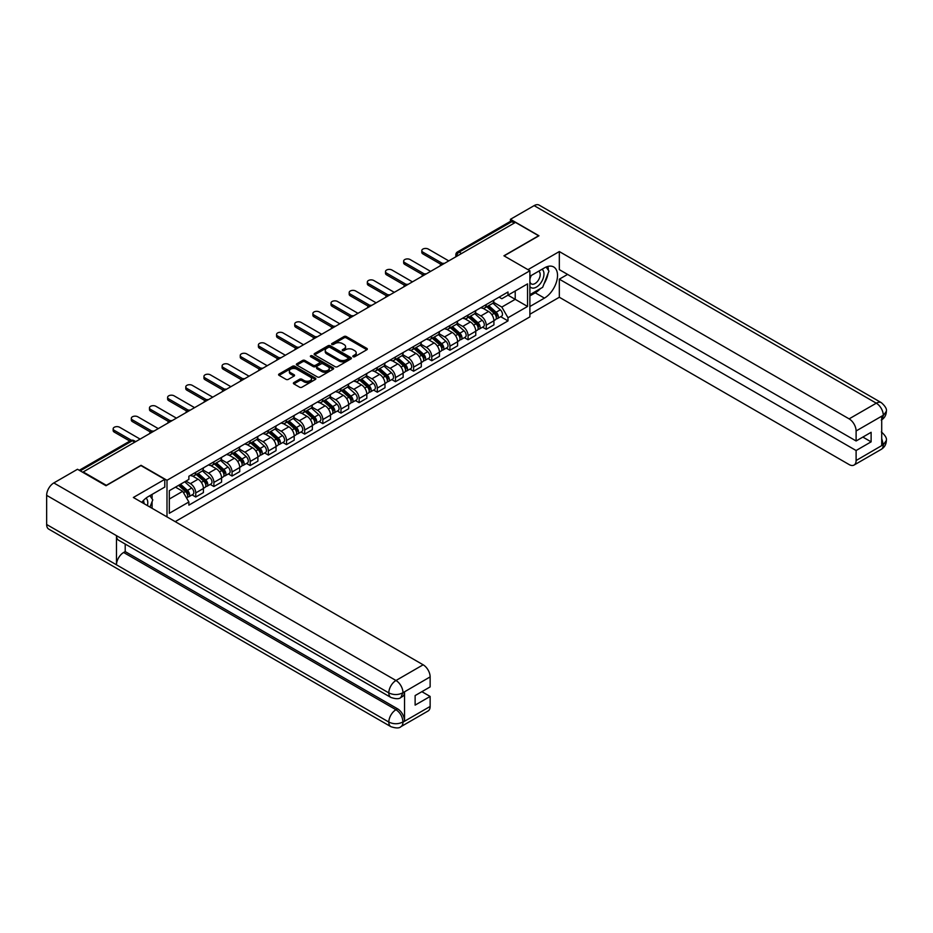 <?xml version="1.0" encoding="UTF-8"?>
<svg xmlns="http://www.w3.org/2000/svg" width="933" height="933" viewBox="0 0 933 933"><rect width="100%" height="100%" fill="white"/><g stroke="black" fill="none" stroke-linecap="round" stroke-linejoin="round"><path stroke-width="1.4" d="M353.129 356.733A1.131 0.653 0 0 0 354.727 356.733L366.867 349.723A1.621 0.933 0 0 0 367.334 349.07A1.621 0.933 0 0 0 366.867 348.406L346.295 336.533A1.621 0.933 0 0 0 344.009 336.533L331.88 343.542A1.131 0.653 0 0 0 333.478 344.464L335.04 343.554A5.166 2.986 0 0 1 342.353 343.554L344.067 344.545A5.166 2.986 0 0 1 345.583 346.656A5.166 2.986 0 0 1 344.067 348.767L342.504 349.677A1.131 0.653 0 0 0 344.102 350.598L345.665 349.688A5.166 2.986 0 0 1 352.977 349.688L354.692 350.68A5.166 2.986 0 0 1 356.208 352.791A5.166 2.986 0 0 1 354.692 354.902L353.129 355.811A1.131 0.653 0 0 0 353.129 356.733L353.129 355.811M293.86 382.577A1.621 0.933 0 0 0 293.394 383.23A1.621 0.933 0 0 0 293.86 383.895L299.633 387.218A1.621 0.933 0 0 0 301.919 387.218L315.401 379.439A1.621 0.933 0 0 0 315.867 378.775A1.621 0.933 0 0 0 315.401 378.122L294.828 366.249A1.621 0.933 0 0 0 292.554 366.249L279.072 374.028A1.621 0.933 0 0 0 278.594 374.693A1.621 0.933 0 0 0 279.072 375.346L286.034 379.369A1.621 0.933 0 0 0 288.32 379.369L294.093 376.046A1.621 0.933 0 0 0 294.56 375.381A1.621 0.933 0 0 0 294.093 374.728L290.63 372.734A4.327 2.496 0 0 1 289.37 370.961A4.327 2.496 0 0 1 292.041 368.663A4.327 2.496 0 0 1 296.752 369.2L310.281 377.014A4.327 2.496 0 0 1 311.552 378.775A4.327 2.496 0 0 1 308.881 381.084A4.327 2.496 0 0 1 304.17 380.547L301.919 379.241A1.621 0.933 0 0 0 299.633 379.241L293.86 382.577L293.86 383.895M166.995 480.285L141.035 465.299L106.35 485.323L83.2 471.958L515.448 222.392L538.609 235.769L503.925 255.794L529.886 270.768L166.995 480.285L166.995 516.905M335.157 366.716A1.621 0.933 0 0 0 337.443 366.716L350.925 358.925A1.621 0.933 0 0 0 351.403 358.272A1.621 0.933 0 0 0 350.925 357.607L330.364 345.735A1.621 0.933 0 0 0 328.078 345.735L314.596 353.514A1.621 0.933 0 0 0 314.129 354.178A1.621 0.933 0 0 0 314.596 354.843L335.157 366.716M311.109 356.977A1.131 0.653 0 0 1 312.252 357.141L333.139 369.2L319.681 376.967A1.621 0.933 0 0 1 317.395 376.967L296.834 365.095L296.834 363.777A1.621 0.933 0 0 0 296.356 364.43A1.621 0.933 0 0 0 296.834 365.095M296.834 363.777L302.607 360.441A1.621 0.933 0 0 1 304.881 360.441L313.231 365.258A1.621 0.933 0 0 0 315.506 365.258L319.343 363.054A1.621 0.933 0 0 0 319.809 362.389A1.621 0.933 0 0 0 319.343 361.736L310.654 356.721A1.131 0.653 0 0 1 312.252 355.8L333.163 367.859A1.621 0.933 0 0 1 333.629 368.523A1.621 0.933 0 0 1 333.163 369.188L333.163 367.859M175.194 521.64L529.886 316.87L529.886 270.768M83.2 471.958L83.2 472.553M461.567 253.508L459.118 252.097A3.289 1.901 60 0 0 457.473 251.933L510.199 221.494A3.289 1.901 60 0 1 511.844 221.657L459.118 252.097A3.289 1.901 120 0 0 456.785 256.12L456.785 256.26M514.281 223.069L511.844 221.657M486.233 304.578A7.569 4.373 60 0 1 484.67 307.972L492.344 303.54A7.569 4.373 -120 0 0 493.919 300.134M475.329 312.73L480.88 315.925A7.569 4.373 60 0 1 486.233 325.197L493.919 320.765A7.569 4.373 -120 0 0 488.565 311.494L483.061 308.322M493.919 320.765L493.919 324.871L486.233 329.302L482.548 327.168M484.67 307.972A7.569 4.373 60 0 1 480.938 307.633M486.233 325.197L486.233 329.302M468.074 315.051A7.569 4.373 60 0 1 466.512 318.456L474.197 314.013A7.569 4.373 -120 0 0 475.76 310.619M464.401 337.653L468.074 339.787L475.76 335.344L475.76 331.25A7.569 4.373 -120 0 0 470.407 321.978L464.914 318.806M466.512 318.456A7.569 4.373 60 0 1 462.78 318.106M457.182 323.203L462.721 326.41A7.569 4.373 60 0 1 468.074 335.682L468.074 339.787M449.928 325.535A7.569 4.373 60 0 1 448.353 328.941L456.039 324.497A7.569 4.373 -120 0 0 457.602 321.104M446.242 348.137L449.928 350.26L457.602 345.828L457.602 341.735A7.569 4.373 -120 0 0 452.248 332.463L446.755 329.279M448.353 328.941A7.569 4.373 60 0 1 444.633 328.591M439.023 333.687L444.575 336.895A7.569 4.373 60 0 1 449.928 346.166L449.928 350.26M431.769 336.02A7.569 4.373 60 0 1 430.195 339.414L437.88 334.982A7.569 4.373 -120 0 0 439.443 331.588M428.084 358.622L431.769 360.744L439.455 356.313L439.455 352.207A7.569 4.373 -120 0 0 434.09 342.936L428.597 339.764M430.195 339.414A7.569 4.373 60 0 1 426.474 339.076M420.865 344.172L426.416 347.379A7.569 4.373 60 0 1 431.769 356.651L431.769 360.744M413.611 346.505A7.569 4.373 60 0 1 412.048 349.898L419.722 345.467A7.569 4.373 -120 0 0 421.296 342.061M409.925 369.106L413.611 371.229L421.296 366.797L421.296 362.692A7.569 4.373 -120 0 0 415.943 353.42L410.438 350.248M412.048 349.898A7.569 4.373 60 0 1 408.316 349.56M402.706 354.657L408.257 357.852A7.569 4.373 60 0 1 413.611 367.136L413.611 371.229M395.452 356.989A7.569 4.373 60 0 1 393.889 360.383L401.563 355.951A7.569 4.373 -120 0 0 403.138 352.546M391.778 379.591L395.452 381.714L403.138 377.282L403.138 373.177A7.569 4.373 -120 0 0 397.785 363.905L392.28 360.733M393.889 360.383A7.569 4.373 60 0 1 390.157 360.045M384.559 365.141L390.099 368.337A7.569 4.373 60 0 1 395.452 377.608L395.452 381.714M377.294 367.462A7.569 4.373 60 0 1 375.731 370.868L383.416 366.436A7.569 4.373 -120 0 0 384.979 363.03M373.62 390.064L377.305 392.198L384.979 387.755L384.979 383.661A7.569 4.373 -120 0 0 379.626 374.39L374.133 371.217M375.731 370.868A7.569 4.373 60 0 1 371.999 370.518M366.401 375.614L371.94 378.821A7.569 4.373 60 0 1 377.305 388.093L377.305 392.198M359.147 377.947A7.569 4.373 60 0 1 357.572 381.352L365.258 376.909A7.569 4.373 -120 0 0 366.821 373.515M355.461 400.549L359.147 402.671L366.821 398.239L366.821 394.146A7.569 4.373 -120 0 0 361.468 384.874L355.974 381.69M357.572 381.352A7.569 4.373 60 0 1 353.852 381.002M348.242 386.099L353.794 389.306A7.569 4.373 60 0 1 359.147 398.578L359.147 402.671M340.988 388.431A7.569 4.373 60 0 1 339.414 391.825L347.099 387.393A7.569 4.373 -120 0 0 348.674 383.999M337.303 411.033L340.988 413.156L348.674 408.724L348.674 404.63A7.569 4.373 -120 0 0 343.321 395.347L337.816 392.175M339.414 391.825A7.569 4.373 60 0 1 335.693 391.487M330.084 396.583L335.635 399.791A7.569 4.373 60 0 1 340.988 409.062L340.988 413.156M322.83 398.916A7.569 4.373 60 0 1 321.267 402.31L328.941 397.878A7.569 4.373 -120 0 0 330.515 394.484M319.144 421.518L322.83 423.64L330.515 419.209L330.515 415.103A7.569 4.373 -120 0 0 325.162 405.832L319.657 402.659M321.267 402.31A7.569 4.373 60 0 1 317.535 401.971M311.925 407.068L317.477 410.263A7.569 4.373 60 0 1 322.83 419.547L322.83 423.64M304.671 409.4A7.569 4.373 60 0 1 303.108 412.794L310.794 408.362A7.569 4.373 -120 0 0 312.357 404.957M300.997 432.002L304.671 434.125L312.357 429.693L312.357 425.588A7.569 4.373 -120 0 0 307.004 416.316L301.511 413.144M303.108 412.794A7.569 4.373 60 0 1 299.376 412.456M293.778 417.552L299.318 420.748A7.569 4.373 60 0 1 304.671 430.02L304.671 434.125M286.524 419.873A7.569 4.373 60 0 1 284.95 423.279L292.635 418.847A7.569 4.373 -120 0 0 294.198 415.442M282.839 442.475L286.524 444.609L294.198 440.166L294.198 436.073A7.569 4.373 -120 0 0 288.845 426.801L283.352 423.629M284.95 423.279A7.569 4.373 60 0 1 281.23 422.929M275.62 428.025L281.171 431.233A7.569 4.373 60 0 1 286.524 440.504L286.524 444.609M268.366 430.358A7.569 4.373 60 0 1 266.791 433.763L274.477 429.32A7.569 4.373 -120 0 0 276.04 425.926M264.68 452.96L268.366 455.082L276.04 450.651L276.04 446.557A7.569 4.373 -120 0 0 270.687 437.285L265.194 434.102M266.791 433.763A7.569 4.373 60 0 1 263.071 433.413M257.461 438.51L263.013 441.717A7.569 4.373 60 0 1 268.366 450.989L268.366 455.082M250.207 440.843A7.569 4.373 60 0 1 248.644 444.236L256.318 439.805A7.569 4.373 -120 0 0 257.893 436.411M246.522 463.444L250.207 465.567L257.893 461.135L257.893 457.042A7.569 4.373 -120 0 0 252.54 447.758L247.035 444.586M248.644 444.236A7.569 4.373 60 0 1 244.912 443.898M239.303 448.995L244.854 452.202A7.569 4.373 60 0 1 250.207 461.473L250.207 465.567M232.049 451.327A7.569 4.373 60 0 1 230.486 454.721L238.16 450.289A7.569 4.373 -120 0 0 239.734 446.895M228.363 473.929L232.049 476.052L239.734 471.62L239.734 467.515A7.569 4.373 -120 0 0 234.381 458.243L228.877 455.071M230.486 454.721A7.569 4.373 60 0 1 226.754 454.383M221.144 459.479L226.696 462.675A7.569 4.373 60 0 1 232.049 471.958L232.049 476.052M213.89 461.812A7.569 4.373 60 0 1 212.327 465.205L220.013 460.774A7.569 4.373 -120 0 0 221.576 457.368M210.217 484.414L213.89 486.536L221.576 482.104L221.576 477.999A7.569 4.373 -120 0 0 216.223 468.728L210.73 465.555M212.327 465.205A7.569 4.373 60 0 1 208.595 464.867M202.997 469.964L208.537 473.159A7.569 4.373 60 0 1 213.89 482.431L213.89 486.536M195.743 472.285A7.569 4.373 60 0 1 194.169 475.69L201.855 471.258A7.569 4.373 -120 0 0 203.417 467.853M192.058 494.887L195.743 497.021L203.417 492.577L203.417 488.484A7.569 4.373 -120 0 0 198.064 479.212L192.571 476.04M194.169 475.69A7.569 4.373 60 0 1 190.449 475.352M185.959 481.09L190.39 483.644A7.569 4.373 60 0 1 195.743 492.916L195.743 497.021M499.097 297.149L501.826 298.723L527.553 283.877L515.214 291.003L515.214 299.33L501.826 307.062L493.487 302.245M169.316 499.038L182.705 491.306L188.874 501.989L169.316 513.278L169.316 490.7L188.874 479.41L188.874 476.25L507.995 292.006L507.995 295.166L527.553 306.456L507.995 317.745L501.826 307.062M527.553 283.877L527.553 306.456M188.874 501.989L188.874 505.15L507.995 320.905L507.995 317.745M182.705 491.306L175.486 487.143M500.706 316.695L507.995 320.905M353.572 356.896L354.692 356.243A5.166 2.986 0 0 0 356.208 354.132L356.208 352.791M345.583 346.656L345.583 348.009A5.166 2.986 0 0 1 344.067 350.12L342.947 350.761M366.844 349.735L346.295 337.874A1.621 0.933 0 0 0 344.009 337.874L332.323 344.627M350.925 357.607L350.925 358.925L330.364 347.076A1.621 0.933 0 0 0 328.078 347.076L314.619 354.855L314.596 353.514M348.067 358.727A1.131 0.653 0 0 0 348.067 357.805L330.014 347.391A1.131 0.653 0 0 0 328.416 347.391L326.76 348.347A5.166 2.986 0 0 0 325.244 350.446A5.166 2.986 0 0 0 326.76 352.557L339.099 359.683A5.166 2.986 0 0 0 346.411 359.683L348.067 358.727L348.067 360.068A1.131 0.653 0 0 0 348.406 359.613L348.406 358.272M325.244 350.446L325.244 351.799A5.166 2.986 0 0 0 326.76 353.91L326.76 352.557M348.067 360.068L346.411 361.024A5.166 2.986 0 0 1 339.099 361.024L326.76 353.91M296.857 365.106L302.607 361.782L302.607 360.441M319.809 362.389L319.809 363.73A1.621 0.933 0 0 1 319.343 364.395L315.506 366.599A1.621 0.933 0 0 1 313.231 366.599L304.881 361.782A1.621 0.933 0 0 0 302.607 361.782M321.885 370.261A4.327 2.496 0 0 0 326.585 370.798A4.327 2.496 0 0 0 329.256 368.488A4.327 2.496 0 0 0 327.996 366.727L323.226 363.975A1.621 0.933 0 0 0 320.94 363.975L317.115 366.179A1.621 0.933 0 0 0 316.637 366.844A1.621 0.933 0 0 0 317.115 367.497L321.885 370.261L321.885 371.602A4.327 2.496 0 0 0 326.585 372.139A4.327 2.496 0 0 0 329.256 369.83L329.256 368.488M316.637 366.844L316.637 368.185A1.621 0.933 0 0 0 317.115 368.85L317.115 367.497M321.885 371.602L317.115 368.85M311.552 378.775L311.552 380.128A4.327 2.496 0 0 1 308.881 382.425A4.327 2.496 0 0 1 304.17 381.889L301.919 380.582A1.621 0.933 0 0 0 299.633 380.582L293.883 383.906M289.37 370.961L289.37 372.314A4.327 2.496 0 0 0 290.63 374.075L290.63 372.734M294.093 374.728L294.093 376.046L290.63 374.075M315.377 379.451L294.828 367.59A1.621 0.933 0 0 0 292.554 367.59L279.095 375.358L279.072 374.028M486.758 306.759L494.163 313.36A4.117 2.379 60 0 1 495.446 319.727L493.919 320.614M486.956 306.934L490.443 308.951M487.504 306.327L495.738 313.675A1.971 1.143 60 0 1 496.356 316.73A1.971 1.143 60 0 1 496.181 316.8M488.74 305.616L496.134 312.217A4.117 2.379 60 0 1 497.429 318.585A4.117 2.379 60 0 1 496.181 318.713M492.869 303.143L500.333 309.803A4.117 2.379 60 0 1 501.616 316.17L497.429 318.585M440.936 264.307L422.917 253.904A3.79 2.181 180 0 1 421.809 252.365L421.809 250.615A3.79 2.181 -0 0 0 422.917 252.167L442.44 263.433M448.761 260.89L428.27 249.064A3.79 2.181 -0 0 0 424.153 248.598A3.79 2.181 -0 0 0 421.809 250.615M468.599 317.243L476.005 323.844A4.117 2.379 60 0 1 477.299 330.212L475.76 331.098M468.798 317.418L472.285 319.436M469.346 316.812L477.579 324.159A1.971 1.143 60 0 1 478.209 327.215A1.971 1.143 60 0 1 478.023 327.285M470.582 316.1L477.976 322.701A4.117 2.379 60 0 1 479.27 329.069A4.117 2.379 60 0 1 478.034 329.197M474.71 313.628L482.174 320.287A4.117 2.379 60 0 1 483.469 326.643L479.27 329.069M450.452 327.728L457.846 334.329A4.117 2.379 60 0 1 459.141 340.697L457.602 341.583M450.639 327.903L454.126 329.909M451.199 327.296L459.433 334.644A1.971 1.143 60 0 1 460.051 337.699A1.971 1.143 60 0 1 459.864 337.769M452.423 326.585L459.829 333.186A4.117 2.379 60 0 1 461.112 339.554A4.117 2.379 60 0 1 459.876 339.682M456.552 324.113L464.016 330.772A4.117 2.379 60 0 1 465.31 337.128L461.112 339.554M540.37 288.647A18.52 10.695 120 0 1 535.239 292.81L544.429 298.117A18.52 10.695 120 0 0 556.523 281.801A18.52 10.695 120 0 0 553.689 266.966A18.52 10.695 120 0 0 544.429 267.888L529.886 276.285M544.429 298.117L529.886 306.525M529.886 314.246L559.322 297.254L559.322 279.177L856.109 450.522L856.109 460.529L883.446 444.598L881.708 445.414L881.708 416.515L883.283 415.278L856.109 430.964A9.878 5.703 -120 0 0 849.123 418.87L876.297 403.184L534.131 205.633L510.444 219.302L538.959 235.769L504.1 255.887M567.591 274.407L559.322 279.177M862.862 437.076L871.119 441.845L871.119 432.306L856.109 440.982L559.322 269.637L559.322 251.56L849.123 418.87M527.961 269.66L559.322 251.56M559.322 297.254L849.123 464.564A9.878 5.703 -120 0 0 854.057 465.054A9.878 5.703 -120 0 0 856.109 460.529M534.131 205.633A10.123 5.843 -60 0 1 539.192 205.132L881.358 402.683A10.123 5.843 -60 0 0 876.297 403.184A9.878 5.703 60 0 1 883.283 415.278M510.444 221.389L510.444 219.302M856.109 440.982L856.109 430.964M871.119 441.845L856.109 450.522M544.044 283.795A18.52 10.695 120 0 0 548.033 273.521M548.324 270.208A18.52 10.695 120 0 0 547.869 266.43M535.239 292.81L529.886 295.901M881.708 438.498L883.283 444.505M881.358 431.909C885.335 435.478 886.991 438.335 886.35 440.469L883.469 444.598M881.358 402.683C885.335 406.217 886.991 409.097 886.35 411.313L883.458 415.372M390.915 697.452A10.123 5.843 -60 0 1 388.816 692.892C393.481 695.12 398.134 695.108 402.776 692.834L400.922 697.441C399.266 699.12 395.93 699.132 390.915 697.452L118.573 540.219A10.123 5.843 -60 0 1 116.485 535.659L46.65 495.341A10.123 5.843 -60 0 1 53.811 482.944L77.497 469.264L106.012 485.731L140.918 465.567L164.779 479.34L164.779 487.073L148.254 496.613A18.52 10.695 120 0 0 141.769 502.339M164.779 479.34L133.361 497.487L423.15 664.797A9.878 5.703 60 0 1 430.136 676.891L430.136 686.91L415.127 695.575L415.127 705.115L430.136 696.45L430.136 706.456A9.878 5.703 60 0 1 428.095 710.981L400.922 726.667A9.878 5.703 -120 0 0 402.963 722.154L430.136 706.456M151.682 508.065L155.589 510.316M152.091 507.832L152.091 501.627M152.091 498.852L152.091 494.397M400.922 726.667C399.336 728.346 396.012 728.346 390.915 726.679L48.749 529.128A10.123 5.843 -60 0 1 46.65 524.498L116.485 564.815A10.123 5.843 -60 0 1 123.634 552.488L395.977 709.721L397.551 708.812A9.878 5.703 60 0 1 404.537 720.906L404.537 692.018A9.878 5.703 60 0 1 402.485 696.531L400.922 697.441M46.65 495.341L46.65 524.498M53.811 482.944L395.977 680.495A10.123 5.843 -60 0 0 388.816 692.892L116.485 535.659L116.485 564.815L388.816 722.049C393.469 724.3 398.123 724.3 402.788 722.049L402.963 722.154M430.136 696.45L421.879 691.68M125.209 544.044L125.209 551.578L397.551 708.812M125.209 551.578L123.634 552.488M529.886 286.559A10.695 6.181 120 0 0 538.388 285.65A10.695 6.181 120 0 0 543.962 273.999A10.695 6.181 120 0 0 542.015 269.275M530.772 275.771A10.695 6.181 120 0 0 529.886 277.696M529.886 281.276A7.324 4.233 120 0 0 531.355 283.912A7.324 4.233 120 0 0 537 281.953A7.324 4.233 120 0 0 540.195 274.582A7.324 4.233 120 0 0 538.679 271.223A7.324 4.233 120 0 0 538.656 271.211M531.378 275.422A7.324 4.233 120 0 0 529.886 279.807M546.097 267.036L548.966 271.106L542.679 287.306L530.119 294.56M147.426 505.604A10.695 6.181 120 0 0 147.787 502.724A10.695 6.181 120 0 0 146.014 498.129M144.02 503.645A7.324 4.233 120 0 0 144.02 503.307A7.324 4.233 120 0 0 143.262 500.636M149.863 495.68L152.79 499.843L149.98 507.086M422.777 274.792L404.77 264.389A3.79 2.181 180 0 1 403.662 262.849L403.662 261.1A3.79 2.181 -0 0 0 404.77 262.639L424.282 273.905M430.603 271.375L410.123 259.549A3.79 2.181 -0 0 0 405.995 259.082A3.79 2.181 -0 0 0 403.662 261.1M404.619 285.276L386.612 274.873A3.79 2.181 180 0 1 385.504 273.322L385.504 271.585A3.79 2.181 -0 0 0 386.612 273.124L406.123 284.39M412.444 281.859L391.965 270.034A3.79 2.181 -0 0 0 387.836 269.555A3.79 2.181 -0 0 0 385.504 271.585M432.294 338.212L439.688 344.813A4.117 2.379 60 0 1 440.982 351.17L439.443 352.056M432.492 338.387L435.968 340.393M433.04 337.781L441.274 345.128A1.971 1.143 60 0 1 441.892 348.184A1.971 1.143 60 0 1 441.717 348.254M434.277 337.07L441.671 343.671A4.117 2.379 60 0 1 442.965 350.027A4.117 2.379 60 0 1 441.717 350.167M438.393 334.585L445.857 341.245A4.117 2.379 60 0 1 447.152 347.612L442.965 350.027M414.135 348.697L421.529 355.298A4.117 2.379 60 0 1 422.824 361.654L421.296 362.54M414.334 348.872L417.821 350.878M414.882 348.266L423.115 355.601A1.971 1.143 60 0 1 423.734 358.657A1.971 1.143 60 0 1 423.559 358.727M416.118 347.554L423.512 354.155A4.117 2.379 60 0 1 424.807 360.511A4.117 2.379 60 0 1 423.559 360.651M420.235 345.07L427.699 351.729A4.117 2.379 60 0 1 428.993 358.097L424.807 360.511M395.977 359.17L403.383 365.771A4.117 2.379 60 0 1 404.665 372.139L403.138 373.025M396.175 359.345L399.662 361.363M396.723 358.739L404.957 366.086A1.971 1.143 60 0 1 405.575 369.141A1.971 1.143 60 0 1 405.4 369.211M397.959 358.027L405.354 364.628A4.117 2.379 60 0 1 406.648 370.996A4.117 2.379 60 0 1 405.412 371.124M402.088 355.555L409.552 362.214A4.117 2.379 60 0 1 410.835 368.582L406.648 370.996M386.472 295.749L368.453 285.358A3.79 2.181 180 0 1 367.345 283.807L367.345 282.058A3.79 2.181 -0 0 0 368.453 283.609L387.965 294.875M394.286 292.344L373.806 280.518A3.79 2.181 -0 0 0 369.678 280.04A3.79 2.181 -0 0 0 367.345 282.058M368.313 306.234L350.295 295.843A3.79 2.181 180 0 1 349.187 294.292L349.187 292.542A3.79 2.181 -0 0 0 350.295 294.093L369.818 305.359M376.139 302.828L355.648 291.003A3.79 2.181 -0 0 0 351.531 290.525A3.79 2.181 -0 0 0 349.187 292.542M350.155 316.719L332.148 306.316A3.79 2.181 180 0 1 331.028 304.776L331.028 303.027A3.79 2.181 -0 0 0 332.148 304.578L351.659 315.844M357.98 313.313L337.501 301.476A3.79 2.181 -0 0 0 333.373 301.009A3.79 2.181 -0 0 0 331.028 303.027M377.83 369.655L385.224 376.256A4.117 2.379 60 0 1 386.519 382.623L384.979 383.51M378.017 369.83L381.504 371.847M378.576 369.223L386.798 376.57A1.971 1.143 60 0 1 387.428 379.626A1.971 1.143 60 0 1 387.242 379.696M379.801 368.512L387.207 375.113A4.117 2.379 60 0 1 388.49 381.48A4.117 2.379 60 0 1 387.253 381.609M383.929 366.039L391.394 372.699A4.117 2.379 60 0 1 392.688 379.055L388.49 381.48M331.996 327.203L313.989 316.8A3.79 2.181 180 0 1 312.882 315.261L312.882 313.511A3.79 2.181 -0 0 0 313.989 315.051L333.501 326.317M339.822 323.786L319.343 311.96A3.79 2.181 -0 0 0 315.214 311.494A3.79 2.181 -0 0 0 312.882 313.511M359.671 380.139L367.066 386.74A4.117 2.379 60 0 1 368.36 393.108L366.821 393.994M359.87 380.314L363.345 382.32M360.418 379.708L368.652 387.055A1.971 1.143 60 0 1 369.27 390.111A1.971 1.143 60 0 1 369.083 390.181M361.642 378.996L369.048 385.597A4.117 2.379 60 0 1 370.343 391.965A4.117 2.379 60 0 1 369.095 392.093M365.771 376.524L373.235 383.183A4.117 2.379 60 0 1 374.53 389.539L370.343 391.965M313.838 337.688L295.831 327.285A3.79 2.181 180 0 1 294.723 325.734L294.723 323.996A3.79 2.181 -0 0 0 295.831 325.535L315.342 336.801M321.663 334.271L301.184 322.445A3.79 2.181 -0 0 0 297.056 321.967A3.79 2.181 -0 0 0 294.723 323.996M341.513 390.624L348.907 397.225A4.117 2.379 60 0 1 350.202 403.581L348.662 404.467M341.711 390.799L345.187 392.805M342.259 390.192L350.493 397.54A1.971 1.143 60 0 1 351.111 400.595A1.971 1.143 60 0 1 350.936 400.665M343.496 389.481L350.89 396.082A4.117 2.379 60 0 1 352.184 402.438A4.117 2.379 60 0 1 350.936 402.578M347.612 386.997L355.076 393.656A4.117 2.379 60 0 1 356.371 400.024L352.184 402.438M295.691 348.161L277.672 337.769A3.79 2.181 180 0 1 276.565 336.218L276.565 334.469A3.79 2.181 -0 0 0 277.672 336.02L297.184 347.286M303.517 344.755L283.026 332.929A3.79 2.181 -0 0 0 278.897 332.451A3.79 2.181 -0 0 0 276.565 334.469M323.354 401.108L330.76 407.709A4.117 2.379 60 0 1 332.043 414.065L330.515 414.952M323.553 401.283L327.04 403.289M324.101 400.677L332.335 408.013A1.971 1.143 60 0 1 332.953 411.068A1.971 1.143 60 0 1 332.778 411.15M325.337 399.965L332.731 406.566A4.117 2.379 60 0 1 334.026 412.922A4.117 2.379 60 0 1 332.778 413.062M329.466 397.481L336.918 404.141A4.117 2.379 60 0 1 338.212 410.508L334.026 412.922M277.533 358.645L259.514 348.254A3.79 2.181 180 0 1 258.406 346.703L258.406 344.953A3.79 2.181 -0 0 0 259.514 346.505L279.037 357.771M285.358 355.24L264.867 343.414A3.79 2.181 -0 0 0 260.75 342.936A3.79 2.181 -0 0 0 258.406 344.953M305.196 411.581L312.602 418.182A4.117 2.379 60 0 1 313.896 424.55L312.357 425.436M305.394 411.756L308.881 413.774M305.942 411.15L314.176 418.497A1.971 1.143 60 0 1 314.794 421.553A1.971 1.143 60 0 1 314.619 421.623M307.179 410.438L314.573 417.039A4.117 2.379 60 0 1 315.867 423.407A4.117 2.379 60 0 1 314.631 423.535M311.307 407.966L318.771 414.625A4.117 2.379 60 0 1 320.054 420.993L315.867 423.407M287.049 422.066L294.443 428.667A4.117 2.379 60 0 1 295.738 435.035L294.198 435.921M287.236 422.241L290.723 424.258M287.796 421.634L296.018 428.982A1.971 1.143 60 0 1 296.647 432.037A1.971 1.143 60 0 1 296.461 432.107M289.02 420.923L296.426 427.524A4.117 2.379 60 0 1 297.709 433.892A4.117 2.379 60 0 1 296.472 434.02M293.149 418.451L300.613 425.11A4.117 2.379 60 0 1 301.907 431.466L297.709 433.892M268.891 432.55L276.285 439.151A4.117 2.379 60 0 1 277.579 445.519L276.04 446.406M269.089 432.725L272.564 434.731M269.637 432.119L277.871 439.466A1.971 1.143 60 0 1 278.489 442.522A1.971 1.143 60 0 1 278.302 442.592M270.862 431.408L278.267 438.009A4.117 2.379 60 0 1 279.562 444.376A4.117 2.379 60 0 1 278.314 444.505M274.99 428.935L282.454 435.594A4.117 2.379 60 0 1 283.749 441.95L279.562 444.376M250.732 443.035L258.126 449.636A4.117 2.379 60 0 1 259.421 455.992L257.881 456.878M250.93 443.21L254.406 445.216M251.478 442.604L259.712 449.951A1.971 1.143 60 0 1 260.33 453.006A1.971 1.143 60 0 1 260.155 453.076M252.715 441.892L260.109 448.493A4.117 2.379 60 0 1 261.403 454.849A4.117 2.379 60 0 1 260.155 454.989M256.832 439.408L264.296 446.067A4.117 2.379 60 0 1 265.59 452.435L261.403 454.849M232.574 453.52L239.979 460.121A4.117 2.379 60 0 1 241.262 466.477L239.734 467.363M232.772 453.695L236.259 455.701M233.32 453.088L241.554 460.435A1.971 1.143 60 0 1 242.172 463.479A1.971 1.143 60 0 1 241.997 463.561M234.556 452.377L241.95 458.978A4.117 2.379 60 0 1 243.245 465.334A4.117 2.379 60 0 1 241.997 465.474M238.685 449.893L246.149 456.552A4.117 2.379 60 0 1 247.432 462.92L243.245 465.334M214.415 463.993L221.821 470.594A4.117 2.379 60 0 1 223.115 476.961L221.576 477.848M214.613 464.168L218.1 466.185M215.161 463.561L223.395 470.908A1.971 1.143 60 0 1 224.013 473.964A1.971 1.143 60 0 1 223.838 474.034M216.398 462.85L223.792 469.462A4.117 2.379 60 0 1 225.086 475.818A4.117 2.379 60 0 1 223.85 475.947M220.526 460.377L227.99 467.036A4.117 2.379 60 0 1 229.273 473.404L225.086 475.818M259.374 369.13L241.367 358.727A3.79 2.181 180 0 1 240.248 357.187L240.248 355.438A3.79 2.181 -0 0 0 241.367 356.989L260.878 368.255M267.2 365.724L246.72 353.899A3.79 2.181 -0 0 0 242.592 353.42A3.79 2.181 -0 0 0 240.248 355.438M241.215 379.614L223.209 369.211A3.79 2.181 180 0 1 222.101 367.672L222.101 365.923A3.79 2.181 -0 0 0 223.209 367.462L242.72 378.728M249.041 376.197L228.562 364.371A3.79 2.181 -0 0 0 224.433 363.905A3.79 2.181 -0 0 0 222.101 365.923M223.057 390.099L205.05 379.696A3.79 2.181 180 0 1 203.942 378.145L203.942 376.407A3.79 2.181 -0 0 0 205.05 377.947L224.561 389.213M230.883 386.682L210.403 374.856A3.79 2.181 -0 0 0 206.275 374.378A3.79 2.181 -0 0 0 203.942 376.407M204.91 400.572L186.892 390.181A3.79 2.181 180 0 1 185.784 388.629L185.784 386.88A3.79 2.181 -0 0 0 186.892 388.431L206.415 399.697M212.736 397.166L192.245 385.341A3.79 2.181 -0 0 0 188.128 384.863A3.79 2.181 -0 0 0 185.784 386.88M186.752 411.056L168.733 400.665A3.79 2.181 180 0 1 167.625 399.114L167.625 397.365A3.79 2.181 -0 0 0 168.733 398.916L188.256 410.182M194.577 407.651L174.086 395.825A3.79 2.181 -0 0 0 169.969 395.347A3.79 2.181 -0 0 0 167.625 397.365M168.593 421.541L150.586 411.138A3.79 2.181 180 0 1 149.478 409.599L149.478 407.849A3.79 2.181 -0 0 0 150.586 409.4L170.098 420.666M176.419 418.136L155.939 406.31A3.79 2.181 -0 0 0 151.811 405.832A3.79 2.181 -0 0 0 149.478 407.849M196.268 474.477L203.662 481.078A4.117 2.379 60 0 1 204.957 487.446L203.417 488.332M196.455 474.652L199.942 476.67M197.015 474.046L205.248 481.393A1.971 1.143 60 0 1 205.866 484.449A1.971 1.143 60 0 1 205.68 484.519M198.239 473.334L205.645 479.935A4.117 2.379 60 0 1 206.928 486.303A4.117 2.379 60 0 1 205.692 486.431M202.368 470.862L209.832 477.521A4.117 2.379 60 0 1 211.126 483.877L206.928 486.303M150.435 432.026L132.428 421.623A3.79 2.181 180 0 1 131.32 420.083L131.32 418.334A3.79 2.181 -0 0 0 132.428 419.873L151.939 431.139M158.26 428.609L137.781 416.783A3.79 2.181 -0 0 0 133.652 416.316A3.79 2.181 -0 0 0 131.32 418.334M178.565 485.37L185.504 491.563A4.117 2.379 60 0 1 186.798 497.93L186.6 498.047M178.635 485.323L181.783 487.143M179.311 484.938L187.09 491.878A1.971 1.143 60 0 1 187.708 494.933A1.971 1.143 60 0 1 187.521 495.003M180.536 484.227L187.486 490.42A4.117 2.379 60 0 1 188.781 496.788A4.117 2.379 60 0 1 187.533 496.916M184.734 481.801L191.673 488.006A4.117 2.379 60 0 1 192.968 494.362L188.781 496.788M129.827 441.087L114.269 432.107A3.79 2.181 180 0 1 113.161 430.556L113.161 428.818A3.79 2.181 -0 0 0 114.269 430.358L131.46 440.283M140.102 439.093L119.622 427.267A3.79 2.181 -0 0 0 115.494 426.801A3.79 2.181 -0 0 0 113.161 428.818M456.902 256.19L456.785 256.12A3.289 1.901 0 0 1 455.829 254.779L455.829 256.82M213.89 482.431L221.576 477.999M232.049 471.958L239.734 467.515M250.207 461.473L257.893 457.042M268.366 450.989L276.04 446.557M286.524 440.504L294.198 436.073M304.671 430.02L312.357 425.588M322.83 419.547L330.515 415.103M340.988 409.062L348.674 404.63M359.147 398.578L366.821 394.146M377.305 388.093L384.979 383.661M395.452 377.608L403.138 373.177M413.611 367.136L421.296 362.692M431.769 356.651L439.455 352.207M449.928 346.166L457.602 341.735M468.074 335.682L475.76 331.25M195.743 492.916L203.417 488.484M190.39 483.644L198.064 479.212M208.537 473.159L216.223 468.728M226.696 462.675L234.381 458.243M244.854 452.202L252.54 447.758M263.013 441.717L270.687 437.285M281.171 431.233L288.845 426.801M299.318 420.748L307.004 416.316M317.477 410.263L325.162 405.832M335.635 399.791L343.321 395.347M353.794 389.306L361.468 384.874M371.94 378.821L379.626 374.39M390.099 368.337L397.785 363.905M408.257 357.852L415.943 353.42M426.416 347.379L434.09 342.936M444.575 336.895L452.248 332.463M462.721 326.41L470.407 321.978M480.88 315.925L488.565 311.494M444.015 263.631A3.289 1.901 120 0 0 442.569 264.471M425.856 274.115A3.289 1.901 120 0 0 424.41 274.955M407.709 284.6A3.289 1.901 120 0 0 406.252 285.44M389.551 295.085A3.289 1.901 120 0 0 388.093 295.924M371.392 305.569A3.289 1.901 120 0 0 369.935 306.397M353.234 316.042A3.289 1.901 120 0 0 351.788 316.882M335.075 326.527A3.289 1.901 120 0 0 333.629 327.366M316.928 337.011A3.289 1.901 120 0 0 315.471 337.851M298.77 347.496A3.289 1.901 120 0 0 297.312 348.336M280.611 357.98A3.289 1.901 120 0 0 279.154 358.808M262.453 368.453A3.289 1.901 120 0 0 261.007 369.293M244.294 378.938A3.289 1.901 120 0 0 242.848 379.778M226.148 389.423A3.289 1.901 120 0 0 224.69 390.262M207.989 399.907A3.289 1.901 120 0 0 206.531 400.747M189.831 410.392A3.289 1.901 120 0 0 188.373 411.231M171.672 420.865A3.289 1.901 120 0 0 170.226 421.704M153.525 431.349A3.289 1.901 120 0 0 152.067 432.189M134.749 442.184L132.311 440.773L80.226 470.838M135.717 441.624L133.955 440.609A3.289 1.901 120 0 0 132.311 440.773A3.289 1.901 60 0 0 130.667 440.609L79.258 470.29M354.692 356.243L354.692 354.902M342.504 350.598L342.504 349.677M344.067 350.12L344.067 348.767M331.88 344.464L331.88 343.542M344.009 337.874L344.009 336.533M346.295 337.874L346.295 336.533M366.867 349.723L366.867 348.406M328.078 347.076L328.078 345.735M330.364 347.076L330.364 345.735M339.099 361.024L339.099 359.683M346.411 361.024L346.411 359.683M304.881 361.782L304.881 360.441M313.231 366.599L313.231 365.258M315.506 366.599L315.506 365.258M319.343 364.395L319.343 363.054M312.252 357.141L312.252 355.8M299.633 380.582L299.633 379.241M301.919 380.582L301.919 379.241M304.17 381.889L304.17 380.547M292.554 367.59L292.554 366.249M294.828 367.59L294.828 366.249M315.401 379.439L315.401 378.122M494.163 313.36L491.854 314.701M496.764 315.832L496.029 316.252M500.333 309.803L496.134 312.217M422.917 252.167L422.917 253.904M476.005 323.844L473.696 325.174M478.617 326.305L477.871 326.737M482.174 320.287L477.976 322.701M457.846 334.329L455.537 335.658M460.459 336.79L459.712 337.221M464.016 330.772L459.829 333.186M886.35 440.504C886.233 444.376 884.531 447.327 881.242 449.356A9.878 5.703 -120 0 0 883.283 444.843M881.708 419.803L883.283 415.605M404.537 720.906L402.799 722.049M430.136 676.891L402.799 692.822M402.963 692.916L404.537 692.018M402.963 692.589A9.878 5.703 60 0 0 395.977 680.495L423.15 664.797M390.915 726.679A10.123 5.843 -60 0 1 388.816 722.049A10.123 5.843 -60 0 1 395.977 709.721C400.187 712.532 402.508 716.567 402.963 721.815M404.77 262.639L404.77 264.389M386.612 273.124L386.612 274.873M439.688 344.813L437.379 346.143M442.3 347.274L441.554 347.706M445.857 341.245L441.671 343.671M421.529 355.298L419.232 356.628M424.142 357.759L423.407 358.19M427.699 351.729L423.512 354.155M403.383 365.771L401.073 367.112M405.983 368.243L405.249 368.663M409.552 362.214L405.354 364.628M368.453 283.609L368.453 285.358M350.295 294.093L350.295 295.843M332.148 304.578L332.148 306.316M385.224 376.256L382.915 377.585M387.836 378.716L387.09 379.148M391.394 372.699L387.207 375.113M313.989 315.051L313.989 316.8M367.066 386.74L364.756 388.07M369.678 389.201L368.932 389.632M373.235 383.183L369.048 385.597M295.831 325.535L295.831 327.285M348.907 397.225L346.609 398.554M351.519 399.686L350.773 400.117M355.076 393.656L350.89 396.082M277.672 336.02L277.672 337.769M330.76 407.709L328.451 409.039M333.361 410.17L332.626 410.602M336.918 404.141L332.731 406.566M259.514 346.505L259.514 348.254M312.602 418.182L310.292 419.523M315.202 420.655L314.468 421.075M318.771 414.625L314.573 417.039M294.443 428.667L292.134 429.996M297.056 431.128L296.309 431.559M300.613 425.11L296.426 427.524M276.285 439.151L273.975 440.481M278.897 441.612L278.151 442.044M282.454 435.594L278.267 438.009M258.126 449.636L255.829 450.966M260.739 452.097L260.004 452.528M264.296 446.067L260.109 448.493M239.979 460.121L237.67 461.45M242.58 462.581L241.845 463.013M246.149 456.552L241.95 458.978M221.821 470.594L219.512 471.935M224.433 473.066L223.687 473.486M227.99 467.036L223.792 469.462M241.367 356.989L241.367 358.727M223.209 367.462L223.209 369.211M205.05 377.947L205.05 379.696M186.892 388.431L186.892 390.181M168.733 398.916L168.733 400.665M150.586 409.4L150.586 411.138M203.662 481.078L201.353 482.408M206.275 483.539L205.528 483.97M209.832 477.521L205.645 479.935M132.428 419.873L132.428 421.623M185.504 491.563L183.521 492.717M188.116 494.024L187.37 494.455M191.673 488.006L187.486 490.42M114.269 430.358L114.269 432.107M444.295 263.468A3.289 3.289 0 0 0 440.073 265.917M426.136 273.952A3.289 3.289 0 0 0 421.914 276.39M407.989 284.437A3.289 3.289 0 0 0 403.756 286.874M389.831 294.921A3.289 3.289 0 0 0 385.609 297.359M371.672 305.406A3.289 3.289 0 0 0 367.45 307.843M353.514 315.879A3.289 3.289 0 0 0 349.292 318.328M335.355 326.363A3.289 3.289 0 0 0 331.133 328.801M317.208 336.848A3.289 3.289 0 0 0 312.975 339.285M299.05 347.333A3.289 3.289 0 0 0 294.828 349.77M280.891 357.817A3.289 3.289 0 0 0 276.669 360.255M262.733 368.302A3.289 3.289 0 0 0 258.511 370.739M244.574 378.775A3.289 3.289 0 0 0 240.352 381.212M226.427 389.259A3.289 3.289 0 0 0 222.194 391.697M208.269 399.744A3.289 3.289 0 0 0 204.047 402.181M190.11 410.228A3.289 3.289 0 0 0 185.889 412.666M171.952 420.713A3.289 3.289 0 0 0 167.73 423.15M153.793 431.186A3.289 3.289 0 0 0 149.572 433.623M133.955 440.609A3.289 3.289 0 0 0 130.667 440.609M457.473 251.933A3.289 3.289 0 0 0 455.829 254.779M854.057 465.054L881.242 449.356M886.35 411.348C886.222 415.185 884.519 418.112 881.242 420.13"/></g></svg>
